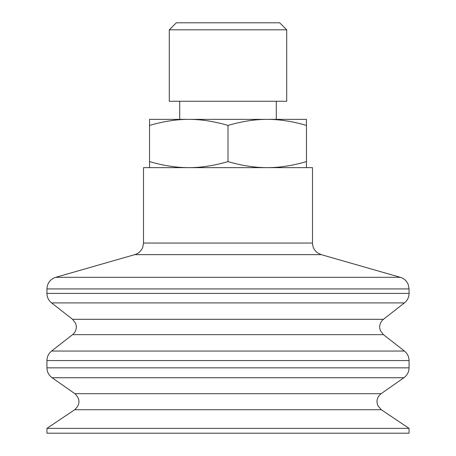 <?xml version="1.0" encoding="UTF-8"?>
<svg xmlns="http://www.w3.org/2000/svg" width="456" height="456" viewBox="0 0 456 456"><rect width="100%" height="100%" fill="white"/><g stroke="black" fill="none" stroke-linecap="round" stroke-linejoin="round"><path stroke-width="0.68" d="M286.71 29.811L279.699 22.8L176.301 22.8L169.29 29.811L169.29 101.26L286.71 101.26L286.71 29.811L169.29 29.811M149.54 167.648L149.54 161.612C163.579 165.676 176.654 167.688 188.773 167.648C200.891 167.688 213.967 165.676 228 161.612C242.033 165.676 255.109 167.688 267.227 167.648C279.346 167.688 292.421 165.676 306.46 161.612L306.46 167.648M276.285 101.26L276.285 119.364L267.227 119.364L306.46 119.364L306.46 125.4C292.421 121.336 279.346 119.324 267.227 119.364C255.109 119.324 242.033 121.336 228 125.4C213.967 121.336 200.891 119.324 188.773 119.364L179.715 119.364L179.715 101.26M188.773 119.364C176.654 119.324 163.579 121.336 149.54 125.4L149.54 119.364L267.227 119.364M149.54 125.4L149.54 161.612M228 125.4L228 161.612M306.46 125.4L306.46 161.612M400.317 277.322L321.235 254.647L134.765 254.647L55.683 277.322L400.317 277.322C404.067 278.491 406.701 280.89 408.223 284.51L409.06 288.927L46.939 288.927C47.281 283.119 50.194 279.249 55.683 277.322M409.06 428.372L46.939 428.372L46.939 433.2L409.06 433.2L409.06 428.372L381.29 409.727L377.819 405.589L377.078 402.967C376.696 399.114 378.047 396.019 381.136 393.676L403.913 377.733C407.236 375.271 408.952 371.976 409.06 367.844L409.06 360.553C408.975 356.672 407.425 353.503 404.421 351.046L383.433 334.647L380.424 330.68L379.768 328.212C379.517 328.314 379.175 322.74 383.433 319.314L404.421 302.915C407.425 300.458 408.975 297.283 409.06 293.402L409.06 288.927M321.235 254.647L317.536 252.858C314.275 250.401 312.599 247.129 312.497 243.048L312.497 167.648L143.503 167.648L143.503 243.048L142.808 247.095C141.337 250.908 138.658 253.422 134.765 254.647M409.06 293.402L46.939 293.402L46.939 288.927M404.421 302.915L51.579 302.915C48.575 300.458 47.025 297.283 46.939 293.402M383.433 319.314L72.567 319.314L51.579 302.915M383.433 334.647L72.567 334.647L51.579 351.046L404.421 351.046M409.06 360.553L46.939 360.553C47.025 356.672 48.575 353.503 51.579 351.046M409.06 367.844L46.939 367.844L46.939 360.553M403.913 377.733L52.087 377.733C48.763 375.271 47.048 371.976 46.939 367.844M381.136 393.676L74.864 393.676L52.087 377.733M381.29 409.727L74.71 409.727L46.939 428.372M312.497 243.048L143.503 243.048M72.567 319.314L75.611 323.361L76.243 325.835C76.517 325.806 76.699 331.387 72.567 334.647M74.864 393.676C80.381 399.08 80.33 404.432 74.71 409.727"/></g></svg>
